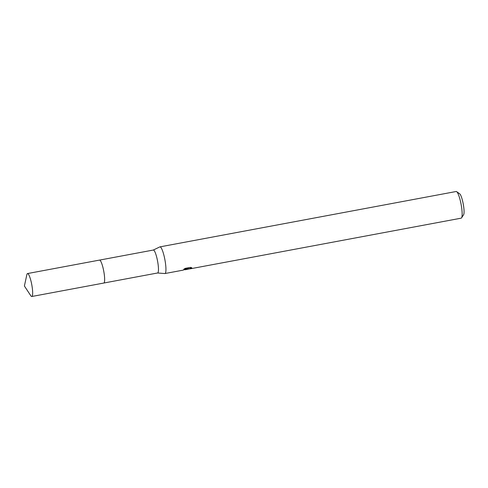 <?xml version="1.0" encoding="UTF-8"?>
<svg xmlns="http://www.w3.org/2000/svg" width="488" height="488" viewBox="0 0 488 488"><rect width="100%" height="100%" fill="white"/><g stroke="black" fill="none" stroke-linecap="round" stroke-linejoin="round"><path stroke-width="0.73" d="M104.194 282.686A11.663 2.147 -100.6 0 0 103.755 271.175A11.663 2.147 -100.6 0 0 100.003 260.287M103.865 283.022L157.606 272.981A11.663 2.147 -100.6 0 0 157.899 272.786A11.663 2.147 -100.6 0 0 157.404 260.25A11.663 2.147 -100.6 0 0 153.317 250.045L99.576 260.092M157.551 272.987L164.822 273.548A13.566 2.495 -100.6 0 0 164.944 273.536A13.566 2.495 -100.6 0 0 165.286 273.317A13.566 2.495 -100.6 0 0 164.706 258.738A13.566 2.495 -100.6 0 0 159.96 246.873A13.566 2.495 -100.6 0 0 159.844 246.91L153.269 250.057M188.984 269.016L187.13 269.266L187.569 268.772L182.726 270.218L187.996 268.406L183.805 269.187M183.811 269.187L185.312 268.339L190.479 267.369L191.814 267.772L188.514 268.961L190.296 268.796A13.566 2.495 79.4 0 1 190.235 268.815L461.148 218.173A13.566 2.495 -100.6 0 0 461.489 217.953A13.566 2.495 -100.6 0 0 461.563 217.849A13.566 2.495 -100.6 0 0 461.105 204.381A13.566 2.495 -100.6 0 0 456.664 191.656A13.566 2.495 -100.6 0 0 456.158 191.503L159.96 246.873M463.539 214.836A10.852 1.995 -100.6 0 0 463.6 214.757A10.852 1.995 -100.6 0 0 463.234 203.984A10.852 1.995 -100.6 0 0 459.684 193.803L456.664 191.656M188.514 268.961L188.325 268.089L188.752 267.692M187.88 267.857L187.996 268.406M30.774 295.691A11.663 2.147 -100.6 0 0 31.799 296.497A11.663 2.147 -100.6 0 0 31.415 282.906A11.663 2.147 -100.6 0 0 27.511 273.561A11.663 2.147 -100.6 0 0 26.846 274.683L24.4 286.011L30.774 295.691M31.799 296.497L103.785 283.046A11.675 2.147 -100.6 0 0 103.401 269.449A11.675 2.147 -100.6 0 0 99.497 260.098L27.511 273.561M463.6 214.757L461.563 217.849M187.978 268.315L188.362 268.241M164.944 273.536L182.726 270.218M185.19 269.754L187.746 269.278"/></g></svg>
